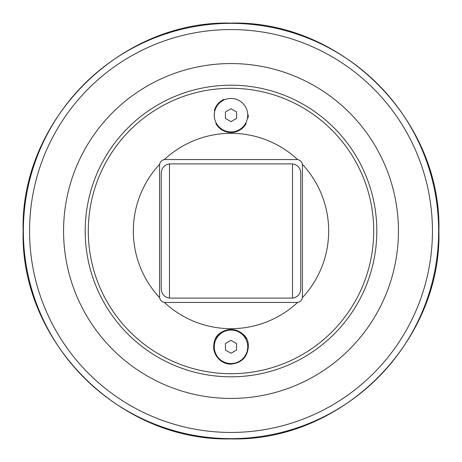 <?xml version="1.0" encoding="UTF-8"?>
<svg xmlns="http://www.w3.org/2000/svg" width="462" height="462" viewBox="0 0 462 462"><rect width="100%" height="100%" fill="white"/><g stroke="black" fill="none" stroke-linecap="round" stroke-linejoin="round"><path stroke-width="0.69" d="M231 108.743L236.579 111.966L236.579 118.411L231 121.633L225.421 118.411L225.421 111.966L231 108.743M214.258 115.188A16.742 16.742 0 0 1 231 98.446A16.742 16.742 0 0 1 247.742 115.188A16.742 16.742 0 0 1 231 131.936A16.742 16.742 0 0 1 214.258 115.188M159.621 164.333A5.579 5.579 0 0 0 159.563 165.142L159.563 296.858A5.579 5.579 0 0 0 159.621 297.667C160.152 300.277 161.723 301.848 164.333 302.379A5.579 5.579 0 0 0 165.142 302.437L296.858 302.437A5.579 5.579 0 0 0 297.667 302.379C300.277 301.848 301.848 300.277 302.379 297.667A5.579 5.579 0 0 0 302.437 296.858L302.437 165.142A5.579 5.579 0 0 0 302.379 164.333C301.848 161.723 300.277 160.152 297.667 159.621A5.579 5.579 0 0 0 296.858 159.563L165.142 159.563A5.579 5.579 0 0 0 164.333 159.621C161.723 160.152 160.152 161.723 159.621 164.333A97.673 97.673 0 0 0 159.621 297.667M160.597 300.104A5.579 5.579 0 0 0 161.198 300.802M85.193 231A145.807 145.807 0 0 0 231 376.807A145.807 145.807 0 0 0 376.807 231A145.807 145.807 0 0 0 231 85.193A145.807 145.807 0 0 0 85.193 231M302.379 297.667A97.673 97.673 0 0 0 302.379 164.333M164.333 302.379A97.673 97.673 0 0 0 297.667 302.379M297.667 159.621A97.673 97.673 0 0 0 164.333 159.621M213.894 344.225C215.627 323.533 249.827 326.403 248.302 346.812C247.355 357.242 241.591 363.005 231 364.114C220.565 364.397 212.046 354.031 213.894 344.225M248.106 117.775L248.302 115.188L248.106 117.775M215.875 123.597A17.302 17.302 0 0 0 246.125 123.597M223.758 99.474A17.302 17.302 0 0 0 214.362 110.435M246.125 338.403A17.302 17.302 0 0 0 215.875 338.403M300.768 288.421C300.56 293.947 297.811 297.182 292.515 298.111L169.485 298.111C164.189 297.182 161.44 293.947 161.232 288.421L161.232 173.579C161.44 168.053 164.189 164.819 169.485 163.889L292.515 163.889C297.811 164.819 300.56 168.053 300.768 173.579L300.768 288.421M231 63.565A167.435 167.435 0 0 0 63.565 231A167.435 167.435 0 0 0 231 398.435A167.435 167.435 0 0 0 398.435 231A167.435 167.435 0 0 0 231 63.565M247.742 346.812A16.742 16.742 0 0 1 231 363.554A16.742 16.742 0 0 1 214.258 346.812A16.742 16.742 0 0 1 231 330.064A16.742 16.742 0 0 1 247.742 346.812M231 340.367L236.579 343.589L236.579 350.034L231 353.257L225.421 350.034L225.421 343.589L231 340.367M88.294 231A142.706 142.706 0 0 1 231 88.294A142.706 142.706 0 0 1 373.706 231A142.706 142.706 0 0 1 231 373.706A142.706 142.706 0 0 1 88.294 231M292.515 163.889L292.515 298.111M169.485 298.111L169.485 163.889M231 29.556A201.444 201.444 0 0 1 432.444 231A201.444 201.444 0 0 1 231 432.444A201.444 201.444 0 0 1 29.556 231A201.444 201.444 0 0 1 231 29.556M23.348 231A207.652 207.652 0 0 0 231 438.652A207.652 207.652 0 0 0 438.652 231A207.652 207.652 0 0 0 231 23.348A207.652 207.652 0 0 0 23.348 231M23.1 231C20.236 119.912 119.912 20.236 231 23.1C342.088 20.236 441.764 119.912 438.9 231C441.764 342.088 342.088 441.764 231 438.9C119.895 441.753 20.247 342.105 23.1 231"/></g></svg>
